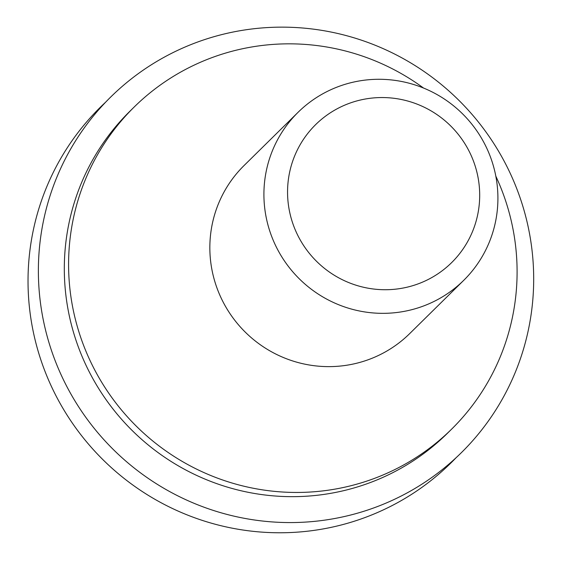 <?xml version="1.0" encoding="UTF-8"?>
<svg xmlns="http://www.w3.org/2000/svg" width="561" height="561" viewBox="0 0 561 561"><rect width="100%" height="100%" fill="white"/><g stroke="black" fill="none" stroke-linecap="round" stroke-linejoin="round"><path stroke-width="0.84" d="M105.636 102.179A249.722 245.634 45.4 0 0 100.742 457.481A249.722 245.634 45.4 0 0 456.079 457.734M501.948 157.108A249.722 245.634 45.4 0 0 73.021 144.99A249.722 245.634 45.4 0 0 283.123 522.473A249.722 245.634 45.4 0 0 501.948 157.108M423.513 88.028A226.125 222.422 45.4 0 0 134.107 107.095L129.836 111.302A226.125 222.422 45.4 0 0 130.159 428.492A226.125 222.422 45.4 0 0 447.306 433.401L451.577 429.193A226.125 222.422 45.4 0 0 495.812 176.126M134.107 107.095A226.125 222.422 45.4 0 0 134.43 424.277A226.125 222.422 45.4 0 0 451.577 429.193M298.094 112.284L244.028 165.572A117.978 116.05 45.4 0 0 233.642 318.795A117.978 116.05 45.4 0 0 384.152 352.56A117.978 116.05 45.4 0 0 409.663 333.627L463.73 280.332A117.978 116.05 45.4 0 0 463.561 114.851A117.978 116.05 45.4 0 0 298.094 112.284A117.978 116.05 45.4 0 0 287.709 265.507A117.978 116.05 45.4 0 0 438.225 299.272A117.978 116.05 45.4 0 0 463.73 280.332M430.68 278.179A96.871 95.286 45.4 0 0 432.629 111.807A96.871 95.286 45.4 0 0 287.562 190.929A96.871 95.286 45.4 0 0 430.68 278.179"/></g></svg>
